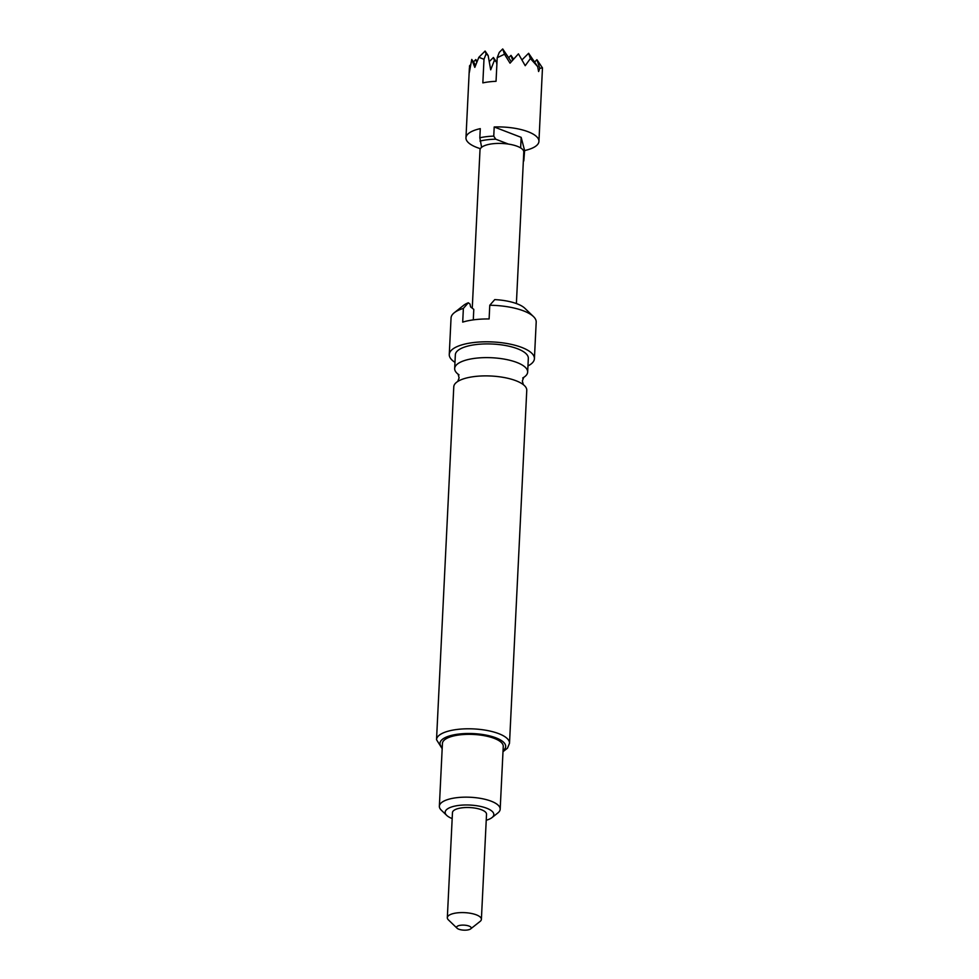 <?xml version="1.0" encoding="UTF-8"?>
<svg xmlns="http://www.w3.org/2000/svg" width="979" height="979" viewBox="0 0 979 979"><rect width="100%" height="100%" fill="white"/><g stroke="black" fill="none" stroke-linecap="round" stroke-linejoin="round"><path stroke-width="1.47" d="M436.524 739.696L453.779 386.791A36.541 12.568 2.8 0 1 458.735 380.88A36.541 12.568 2.8 0 1 474.717 376.511A36.541 12.568 2.8 0 1 522.419 383.988A36.541 12.568 2.8 0 1 526.763 390.352L509.508 743.257A36.541 12.568 2.8 0 0 457.462 729.416A36.541 12.568 2.8 0 0 436.524 739.696L442.178 748.715M460.803 925.228A7.306 2.509 -177.2 0 0 457.071 928.227A7.306 2.509 -177.2 0 0 467.02 930.05A7.306 2.509 -177.2 0 0 470.654 928.887A7.306 2.509 -177.2 0 0 468.941 926.036A7.306 2.509 -177.2 0 0 460.803 925.228M457.071 928.227L448.406 919.881A17.047 5.862 2.8 0 1 447.33 917.666A17.047 5.862 2.8 0 1 457.095 912.881A17.047 5.862 2.8 0 1 481.387 919.33A17.047 5.862 2.8 0 1 480.102 921.423L470.654 928.887M481.387 919.33L486.526 814.259A17.047 5.862 -177.2 0 0 462.235 807.797A17.047 5.862 -177.2 0 0 452.469 812.594L447.33 917.666M523.349 161.058A34.106 11.736 -177.2 0 0 523.802 160.96L524.622 150.546A36.541 12.568 -177.2 0 0 538.939 141.38A36.541 12.568 -177.2 0 0 494.199 126.976L521.158 137.354L524.622 150.546M472.257 308.189L480.004 149.946A21.917 7.538 2.8 0 1 481.619 147.291L479.832 137.782A36.541 12.568 2.8 0 1 486.441 136.668A36.541 12.568 2.8 0 1 493.759 136.118L495.717 139.189L508.419 144.084A21.917 7.538 -177.2 0 1 523.789 152.088L516.386 303.551M470.495 64.871L469.541 65.813L469.369 72.373L471.743 59.425L474.815 67.38L478.853 57.284L483.993 59.291L482.843 82.885A36.541 12.568 2.8 0 1 489.133 81.857A36.541 12.568 2.8 0 1 496.047 81.306L497.197 57.712L499.29 52.364L502.716 48.95L504.491 54.224L510.035 63.17L518.429 53.845L525.221 65.703L530.398 58.544L537.655 66.609L538.609 71.528L539.796 68.273L542.476 67.906L538.939 141.38M479.832 137.782L480.285 128.641A36.541 12.568 -177.2 0 0 465.967 137.806A36.541 12.568 -177.2 0 0 480.383 148.673M523.581 377.478A36.541 12.568 -177.2 0 0 527.657 372.081A36.541 12.568 -177.2 0 0 475.61 358.241A36.541 12.568 -177.2 0 0 454.672 368.508A36.541 12.568 -177.2 0 0 458.209 374.284M486.233 820.243A24.353 8.383 -177.2 0 0 491.984 817.6A24.353 8.383 -177.2 0 0 486.282 808.079A24.353 8.383 -177.2 0 0 459.127 805.387A24.353 8.383 -177.2 0 0 446.718 815.397A24.353 8.383 -177.2 0 0 452.176 818.579M446.718 815.397L441.296 810.171A30.447 10.475 2.8 0 1 439.363 806.231A30.447 10.475 2.8 0 1 456.814 797.677A30.447 10.475 2.8 0 1 500.183 809.205A30.447 10.475 2.8 0 1 497.883 812.937L491.984 817.6M527.962 365.926A42.623 14.673 -177.2 0 0 534.412 358.669A42.623 14.673 -177.2 0 0 473.689 342.528A42.623 14.673 -177.2 0 0 449.263 354.508A42.623 14.673 -177.2 0 0 454.978 362.352M473.285 319.876L473.799 309.376L470.581 306.88L469.993 304.065L468.329 302.768L463.373 308.409L462.7 322.115A42.623 14.673 2.8 0 1 474.803 319.68A42.623 14.673 2.8 0 1 489.108 318.958L489.781 305.252L494.738 299.611A32.882 11.32 2.8 0 1 524.83 308.263L533.506 316.609A42.623 14.673 -177.2 0 0 489.781 305.252M463.373 308.409A42.623 14.673 -177.2 0 0 454.28 312.742A42.623 14.673 -177.2 0 0 451.05 317.967L449.263 354.508M527.657 372.081L528.33 358.375A36.541 12.568 -177.2 0 0 476.283 344.535A36.541 12.568 -177.2 0 0 455.345 354.802L454.672 368.508M500.183 809.205L503.255 746.39A30.447 10.475 -177.2 0 0 459.885 734.862A30.447 10.475 -177.2 0 0 442.435 743.416L439.363 806.231M481.619 147.291A21.917 7.538 2.8 0 1 492.559 143.778A21.917 7.538 2.8 0 1 508.419 144.084M534.412 358.669L536.198 322.128A42.623 14.673 -177.2 0 0 533.506 316.609M454.28 312.742L463.716 305.264A32.882 11.32 2.8 0 1 468.329 302.768M521.158 137.354L520.644 147.927M523.422 159.528L523.802 160.96M494.199 126.976L493.759 136.118M497.197 57.712L504.491 54.224M478.853 57.284L485.107 51.055L486.086 53.943L483.993 59.291M473.444 61.934L475.806 59.584L476.736 62.375M475.647 65.177L471.743 59.425M522.101 59.768L528.623 53.282L530.398 58.544M508.664 57.724L511.014 55.375L512.604 60.123M511.307 61.64L502.716 48.95M489.231 61.64L493.416 57.48L494.383 60.368L490.687 69.827L488.154 55.546L485.107 51.055M542.476 67.906L536.92 59.707L539.796 68.273M477.091 61.493L475.806 59.584M534.571 62.056L536.92 59.707M537.655 66.609L528.623 53.282M513.522 59.07L511.014 55.375M496.879 64.345L496.451 61.983L493.416 57.48M486.086 53.943L488.154 55.546M494.383 60.368L496.451 61.983M495.717 139.189A34.106 11.736 -177.2 0 0 479.991 141.074M503.047 750.66A32.882 11.32 -177.2 0 0 495.655 737.738A32.882 11.32 -177.2 0 0 458.845 734.054A32.882 11.32 -177.2 0 0 442.227 747.687M457.731 381.529L459.102 377.882L458.099 374.125L459.029 374.871M523.349 384.735L522.345 380.978L523.716 377.343L522.713 377.992M465.967 137.806L469.369 68.236M502.998 751.688L507.489 748.189L509.508 743.257"/></g></svg>
